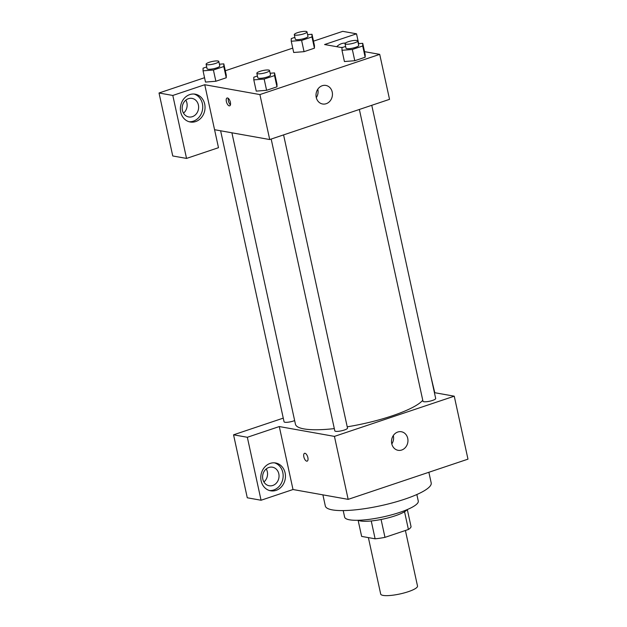 <?xml version="1.0" encoding="UTF-8"?>
<svg xmlns="http://www.w3.org/2000/svg" width="627" height="627" viewBox="0 0 627 627"><rect width="100%" height="100%" fill="white"/><g stroke="black" fill="none" stroke-linecap="round" stroke-linejoin="round"><path stroke-width="0.94" d="M368.378 537.605L380.691 594.059A18.841 4.005 -12.3 0 0 399.955 593.957A18.841 4.005 -12.3 0 0 417.511 586.033L405.403 530.497M404.54 511.742L408.412 529.486L384.978 537.355A25.307 5.377 -12.3 0 1 375.118 538.812L361.638 536.406L358.119 520.277M408.412 529.486A25.307 5.377 -12.3 0 0 411.069 526.751L407.315 509.547M407.236 509.579A25.911 5.51 167.7 0 1 383.606 518.968A25.911 5.51 167.7 0 1 358.205 520.269M381.083 519.485L384.978 537.355M371.231 520.959L375.118 538.812M416.845 494.523L418.272 501.059A37.691 8.01 167.7 0 1 383.152 516.914A37.691 8.01 167.7 0 1 344.631 517.118L343.204 510.582M428.868 472.272L431.196 482.931A54.173 11.513 167.7 0 1 380.714 505.723A54.173 11.513 167.7 0 1 325.327 506.013L322.897 494.852M434.417 392.651L454.254 396.186L467.977 459.152L348.165 499.358L293.013 489.522L261.067 500.244L247.281 497.783L233.55 434.817L283.263 418.131M307.865 457.585A4.123 1.842 71.5 0 1 307.159 461.135A4.123 1.842 71.5 0 1 304.103 457.812A4.123 1.842 71.5 0 1 304.542 453.321A4.123 1.842 71.5 0 1 307.865 457.585M454.254 396.186L334.434 436.392L279.289 426.556L293.013 489.522M334.434 436.392L348.165 499.358M359.365 109.466L422.982 401.256A6.497 1.379 -12.3 0 0 423.821 401.719A6.497 1.379 -12.3 0 0 431.117 400.857A6.497 1.379 -12.3 0 0 435.687 398.482L371.764 105.305M220.618 130.792L284.062 421.799A6.497 1.379 -12.3 0 0 287.95 422.222A6.497 1.379 -12.3 0 0 294.651 420.584M434.777 392.714L430.686 375.565M261.067 500.244L247.336 437.278L233.55 434.817M247.336 437.278L279.289 426.556M271.178 139.053L334.802 430.843A6.497 1.379 -12.3 0 0 341.449 430.812A6.497 1.379 -12.3 0 0 347.499 428.076L283.576 134.891M231.904 132.806L295.435 424.189A65.953 14.013 -12.3 0 0 334.309 428.609M347.225 426.822A65.953 14.013 -12.3 0 0 422.77 400.261M391.75 443.704A9.421 8.182 -79.9 0 1 401.39 431.752A9.421 8.182 -79.9 0 1 407.793 442.466A9.421 8.182 -79.9 0 1 398.082 450.304A9.421 8.182 -79.9 0 1 391.75 443.704M276.06 490.385A14.131 12.274 -79.9 0 1 270.637 490.8A14.131 12.274 -79.9 0 1 261.036 474.733A14.131 12.274 -79.9 0 1 275.598 462.977A14.131 12.274 -79.9 0 1 285.45 475.932A14.131 12.274 -79.9 0 1 276.06 490.385M269.5 490.533A14.131 12.274 100.1 0 0 273.764 489.969A14.131 12.274 100.1 0 0 283.153 476.191A14.131 12.274 100.1 0 0 274.438 462.836M262.831 479.161A9.421 8.182 -79.9 0 1 272.479 467.201A9.421 8.182 -79.9 0 1 278.811 473.8A9.421 8.182 -79.9 0 1 269.163 485.753A9.421 8.182 -79.9 0 1 262.831 479.161M263.912 481.959A9.421 8.182 100.1 0 0 267.321 471.747A9.421 8.182 100.1 0 0 266.232 468.949M391.804 443.955A9.421 8.182 100.1 0 0 393.309 435.53M304.542 453.321A4.123 1.842 -108.5 0 0 304.103 457.812A4.123 1.842 -108.5 0 0 307.167 461.135M364.546 51.665L379.719 54.369L389.532 99.34L269.712 139.547L214.567 129.711L218.486 147.698L186.54 158.419L172.809 95.453L204.755 84.731L214.567 129.711M183.499 113.158A9.421 8.182 100.1 0 0 186.909 102.946A9.421 8.182 100.1 0 0 185.827 100.148M186.54 158.419L172.746 155.966L159.023 93L204.559 77.717M358.668 43.647L356.528 33.811L342.742 31.35L313.5 41.163M292.746 48.122L225.312 70.749M198.398 104.999A9.421 8.182 -79.9 0 1 188.751 116.951A9.421 8.182 -79.9 0 1 182.418 110.352A9.421 8.182 -79.9 0 1 192.066 98.4A9.421 8.182 -79.9 0 1 198.398 104.999M189.088 121.732A14.131 12.274 100.1 0 0 193.351 121.168A14.131 12.274 100.1 0 0 202.74 107.389A14.131 12.274 100.1 0 0 194.025 94.034M195.648 121.575A14.131 12.274 -79.9 0 1 190.224 121.999A14.131 12.274 -79.9 0 1 180.623 105.932A14.131 12.274 -79.9 0 1 195.185 94.175A14.131 12.274 -79.9 0 1 205.045 107.131A14.131 12.274 -79.9 0 1 195.648 121.575M341.198 47.495A9.421 8.182 -79.9 0 1 342.765 47.37M336.683 46.688A14.131 12.274 -79.9 0 1 345.375 43.083M356.528 33.811L324.574 44.533L341.997 47.636M172.809 95.453L159.023 93M219.403 64.213L223.815 63.868L226.261 75.107L226.245 77.772L215.868 81.251L205.499 82.074L203.062 70.827L203.077 68.163L206.698 66.956M270.143 73.265L274.548 72.912L277.001 84.159L276.977 86.824L266.6 90.304L256.239 91.127L253.794 79.88L253.81 77.215L257.431 76M358.323 43.671L362.735 43.326L365.18 54.573L365.165 57.229L354.788 60.717L344.419 61.54L341.981 50.285L341.997 47.628L345.618 46.414M307.591 34.626L311.995 34.273L314.448 45.52L314.433 48.185L304.056 51.665L293.687 52.488M379.719 54.369L259.907 94.575L204.755 84.731M316.235 97.389A9.421 8.182 -79.9 0 1 325.883 85.437A9.421 8.182 -79.9 0 1 332.286 96.143A9.421 8.182 -79.9 0 1 322.568 103.988A9.421 8.182 -79.9 0 1 316.235 97.389M259.907 94.575L269.712 139.547M316.298 97.64A9.421 8.182 100.1 0 0 317.803 89.214M230.391 102.272A4.123 1.842 71.5 0 1 229.694 105.822A4.123 1.842 71.5 0 1 226.629 102.507A4.123 1.842 71.5 0 1 227.068 98.008A4.123 1.842 71.5 0 1 230.391 102.272M228.314 98.384A4.123 1.842 -108.5 0 0 230.462 104.772M362.735 43.326L362.712 45.99L352.335 49.47L341.981 50.285M345.022 43.694L346.002 48.193A6.497 1.379 -12.3 0 0 352.648 48.154A6.497 1.379 -12.3 0 0 358.707 45.426L357.727 40.927A6.497 1.379 -12.3 0 0 356.888 40.457A6.497 1.379 -12.3 0 0 349.592 41.327A6.497 1.379 -12.3 0 0 345.022 43.694A6.497 1.379 -12.3 0 0 351.669 43.663A6.497 1.379 -12.3 0 0 357.727 40.927M362.712 45.99L365.165 57.229L354.788 60.717L344.427 61.532M352.335 49.47L354.788 60.717M274.548 72.912L274.532 75.577L264.155 79.057L253.794 79.88M256.835 73.288L257.815 77.779A6.497 1.379 -12.3 0 0 264.461 77.748A6.497 1.379 -12.3 0 0 270.519 75.013L269.539 70.514A6.497 1.379 -12.3 0 0 268.701 70.052A6.497 1.379 -12.3 0 0 261.404 70.914A6.497 1.379 -12.3 0 0 256.835 73.288A6.497 1.379 -12.3 0 0 263.481 73.249A6.497 1.379 -12.3 0 0 269.539 70.514M274.532 75.577L276.977 86.824L266.6 90.304L256.247 91.127M264.155 79.057L266.6 90.304M311.995 34.273L311.98 36.938L301.603 40.418L291.241 41.241L291.265 38.576L294.878 37.361M294.29 34.642L295.27 39.14A6.497 1.379 -12.3 0 0 301.916 39.109A6.497 1.379 -12.3 0 0 307.975 36.374L306.995 31.875A6.497 1.379 -12.3 0 0 306.148 31.413A6.497 1.379 -12.3 0 0 298.86 32.275A6.497 1.379 -12.3 0 0 294.29 34.642A6.497 1.379 -12.3 0 0 300.936 34.61A6.497 1.379 -12.3 0 0 306.995 31.875M291.241 41.241L293.695 52.48L304.056 51.665L314.433 48.185L311.98 36.938M301.603 40.418L304.056 51.665M223.815 63.868L223.792 66.533L213.415 70.012L203.062 70.827M206.103 64.236L207.082 68.735A6.497 1.379 -12.3 0 0 213.729 68.696A6.497 1.379 -12.3 0 0 219.787 65.96L218.807 61.462A6.497 1.379 -12.3 0 0 217.969 60.999A6.497 1.379 -12.3 0 0 210.672 61.861A6.497 1.379 -12.3 0 0 206.103 64.236A6.497 1.379 -12.3 0 0 212.749 64.197A6.497 1.379 -12.3 0 0 218.807 61.462M223.792 66.533L226.245 77.772L215.868 81.251L205.507 82.074M213.415 70.012L215.868 81.251"/></g></svg>
